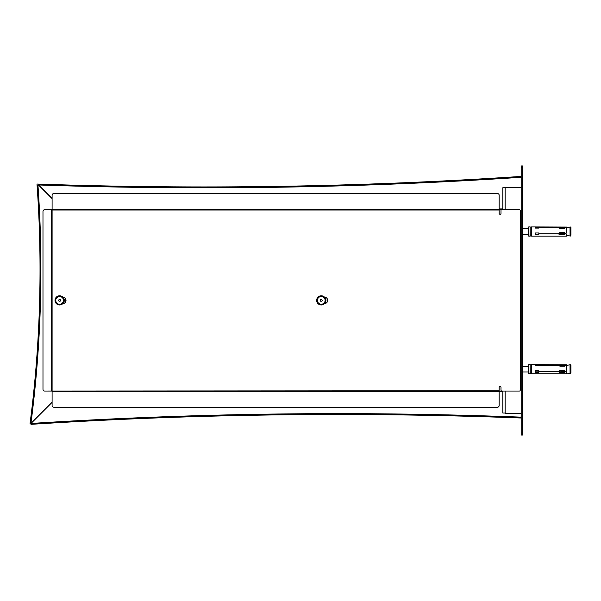 <?xml version="1.0" encoding="UTF-8"?>
<svg xmlns="http://www.w3.org/2000/svg" width="601" height="601" viewBox="0 0 601 601"><rect width="100%" height="100%" fill="white"/><g stroke="black" fill="none" stroke-linecap="round" stroke-linejoin="round"><path stroke-width="0.9" d="M522.502 355.123L522.502 346.627M522.502 254.133L522.502 245.636M320.618 299.599L320.243 300.357L320.724 301.244L321.888 301.169L322.264 300.402L321.783 299.516L320.618 299.599M325.832 300.072A4.59 4.59 0 0 0 318.695 296.563A4.59 4.59 0 0 0 319.229 304.497A4.59 4.59 0 0 0 325.832 300.072M60.123 301.244L60.611 300.357L60.235 299.599L59.071 299.516L58.582 300.402L58.958 301.169L60.123 301.244M55.014 300.072A4.59 4.59 0 0 0 61.618 304.497A4.59 4.59 0 0 0 62.151 296.563A4.59 4.59 0 0 0 55.014 300.072M528.715 227.546L528.715 236.11L528.715 227.546M538.819 227.501L538.819 228.087L535.145 228.087L535.145 227.17L558.554 227.501L564.715 227.043L564.715 227.501L566.818 227.065L566.818 227.734L570.003 227.028L570.064 236.02L570.003 227.028M531.434 236.065L531.554 226.93L566.818 227.065M565.751 233.631L566.818 234.45L566.818 236.11L531.554 236.11M566.818 234.833L565.631 233.894L564.715 233.894L564.715 234.908L559.839 234.908L558.554 233.894L538.819 233.894L538.819 234.57L535.145 234.57L535.145 232.978L538.819 232.978L538.819 233.736L558.554 233.736L559.839 232.519L564.715 232.519L564.715 233.736L565.631 233.736L566.818 232.617L566.818 228.342L565.631 227.591L564.715 227.591L564.715 228.418L559.839 228.418L558.554 227.591L538.819 227.591M559.839 227.043L559.839 227.719L564.715 227.719M559.839 234.277L558.675 233.631M535.145 227.824L538.819 227.824M564.715 234.518L559.839 234.518L559.839 234.908M535.145 234.195L538.819 234.195M559.11 227.907L559.839 227.719M566.18 227.907L566.818 227.734M564.241 232.94L564.241 233.579A2.757 1.382 180 0 1 561.131 233.579L561.131 232.94L564.241 232.94A2.757 1.382 180 0 1 561.131 232.94M570.95 235.179L570.95 227.298L570.95 235.179M559.929 232.519L559.929 234.518M561.537 228.034L559.929 228.418M561.131 233.579L560.846 233.421A2.945 1.472 180 0 0 564.527 233.421L564.241 233.579M528.715 365.265L528.715 373.83L528.715 365.265M538.819 365.22L538.819 365.799L535.145 365.799L535.145 364.882L558.554 365.22L564.715 364.754L564.715 365.22L566.818 364.777L566.818 365.446L570.003 364.747L570.064 373.739L570.003 364.747M531.434 373.784L531.554 364.649L566.818 364.777M565.751 371.35L566.818 372.162L566.818 373.83L531.554 373.83M566.818 372.552L565.631 371.613L564.715 371.613L564.715 372.62L559.839 372.62L558.554 371.613L538.819 371.613L538.819 372.282L535.145 372.282L535.145 370.689L538.819 370.689L538.819 371.456L558.554 371.456L559.839 370.231L564.715 370.231L564.715 371.456L565.631 371.456L566.818 370.336L566.818 366.062L565.631 365.31L564.715 365.31L564.715 366.137L559.839 366.137L558.554 365.31L538.819 365.31M559.839 364.754L559.839 365.431L564.715 365.431M559.839 371.989L558.675 371.35M535.145 365.536L538.819 365.536M564.715 372.229L559.839 372.229L559.839 372.62M535.145 371.906L538.819 371.906M559.11 365.626L559.839 365.431M566.18 365.626L566.818 365.446M564.241 370.652L564.241 371.29A2.757 1.382 180 0 1 561.131 371.29L561.131 370.652L564.241 370.652A2.757 1.382 180 0 1 561.131 370.652M570.95 372.898L570.95 365.017L570.95 372.898M559.929 370.231L559.929 372.229L559.501 371.989M561.131 371.29L560.846 371.14A2.945 1.472 180 0 0 564.527 371.14L564.241 371.29M62.872 303.595A3.215 3.215 0 0 0 66.02 300.38A3.215 3.215 0 0 0 62.872 297.164M52.099 210.004L499.153 210.004L499.153 195.175A1.833 1.668 -0 0 0 497.32 193.507L53.932 193.507A1.833 1.668 -0 0 0 52.099 195.175L52.099 391.341L499.153 391.341L499.153 390.755L44.639 391.063A1.833 1.668 -90 0 1 42.979 389.23L42.979 211.537A1.833 1.668 -90 0 1 44.639 209.696L51.513 209.696L51.513 391.063M324.532 303.595A3.215 3.215 0 0 0 327.68 300.38A3.215 3.215 0 0 0 324.532 297.164M499.153 210.004L499.153 213.37A0.917 0.917 0 0 0 500.07 214.287A0.917 0.917 0 0 0 500.994 213.37L500.994 210.613A0.917 0.917 0 0 1 501.91 209.696L519.354 209.696A0.917 0.917 0 0 1 520.271 210.613L520.271 390.147A0.917 0.917 0 0 1 519.354 391.063L501.91 391.063A0.917 0.917 0 0 1 500.994 390.147L500.994 387.39A0.917 0.917 0 0 0 500.07 386.473A0.917 0.917 0 0 0 499.153 387.39L499.153 390.755M52.099 209.696L51.513 209.696M52.099 391.341L52.099 405.592A1.833 1.668 180 0 0 53.932 407.253L497.32 407.253A1.833 1.668 180 0 0 499.153 405.592L499.153 391.341M521.187 165.959L521.187 435.041L522.569 435.041L522.569 165.959L521.187 165.959M521.187 187.294L505.125 187.294L505.125 187.737L502.827 187.737L502.827 209.696M521.187 413.465L505.125 413.465L505.125 391.063M502.827 391.063L502.827 413.022L505.125 413.022M52.099 402.354L31.109 423.337L31.192 424.336L31.109 423.427M52.099 198.413L38.78 185.093L38.764 184.169L38.78 185.01M37.968 185.409A918.095 703.305 90 0 1 30.997 423.021L30.11 423.021A918.095 703.305 90 0 0 37.082 185.409L38.472 185.018L37.082 185.409M52.099 402.114L31.102 423.112L30.178 423.127L31.019 423.112M521.187 178.061A0.917 0.706 180 0 0 520.196 177.363A3672.38 2813.206 180 0 1 38.862 184.98L38.764 184.169M38.862 184.094A3672.38 2813.206 180 0 0 520.196 176.476A0.917 0.706 180 0 1 521.187 177.175M31.192 423.45A3672.38 2813.206 0 0 1 520.226 417.102L520.226 417.98A3672.38 2813.206 0 0 0 31.192 424.336M520.226 417.98A0.917 0.706 0 0 0 521.187 417.282M52.099 198.646L38.472 185.018M520.226 417.102A0.917 0.706 0 0 0 521.187 416.395M37.014 184.034A3672.38 2813.206 180 0 0 521.187 176.409M30.05 423.465A918.095 703.305 90 0 0 37.014 184.447M521.187 418.018A3672.38 2813.206 0 0 0 30.982 424.351M324.668 303.588A4.68 4.68 0 0 0 324.668 297.172M63.007 303.588A4.68 4.68 0 0 0 63.007 297.172M325.103 300.124A3.854 3.854 0 0 0 319.108 297.179A3.854 3.854 0 0 0 319.552 303.843A3.854 3.854 0 0 0 325.103 300.124M55.75 300.124A3.854 3.854 0 0 0 61.294 303.843A3.854 3.854 0 0 0 61.745 297.179A3.854 3.854 0 0 0 55.75 300.124M65.103 298.134L65.103 302.626M530.135 227.591L530.014 236.11L530.135 227.591M531.314 236.02L530.255 236.02L530.135 226.975M564.527 233.105A2.945 1.472 180 0 1 560.846 233.105M564.527 228.418A2.945 2.547 180 0 0 560.846 228.418M564.234 228.418A2.945 2.547 180 0 0 561.139 228.418M563.588 228.418A2.757 2.389 180 0 0 561.785 228.418M570.064 236.02L570.672 236.02L570.672 227.028L570.064 227.028M560.117 232.519L560.117 234.518M560.117 228.034L560.117 228.418M530.135 365.303L530.014 373.83L530.135 365.303M531.314 373.739L530.255 373.739L530.135 364.694M564.527 370.817A2.945 1.472 180 0 1 560.846 370.817M564.527 366.129A2.945 2.547 180 0 0 560.846 366.129M564.234 366.137A2.945 2.547 180 0 0 561.139 366.137M563.588 366.137A2.757 2.389 180 0 0 561.785 366.137M570.064 373.739L570.672 373.739L570.672 364.739L570.064 364.739M560.117 370.231L560.117 372.229M561.537 365.746L560.117 365.746L560.117 366.137M499.153 209.418L52.099 209.418M521.187 167.792L522.569 167.792M521.187 433.02L522.569 433.02M505.125 209.696L505.125 187.737M499.153 208.945L502.827 208.945M499.153 391.814L502.827 391.814M499.153 391.521L502.827 391.521M499.153 209.238L502.827 209.238M520.196 177.363L520.196 176.476M37.119 185.318L38.006 185.318M528.715 236.11L530.014 236.11M528.715 226.93L530.014 226.93M531.314 227.028L530.255 227.028M564.512 228.38L560.868 228.38M564.715 228.034L563.843 228.034M566.818 235.314L570.003 236.013M564.422 233.549L560.958 233.549M522.569 234.277L528.715 234.277M559.501 234.277L559.929 234.277M522.569 228.771L528.715 228.771M528.715 373.83L530.014 373.83M528.715 364.649L530.014 364.649M531.314 364.739L530.255 364.739M564.512 366.092L560.868 366.092M564.715 365.746L563.843 365.746M566.818 373.033L570.003 373.732M564.422 371.26L560.958 371.26M522.569 371.989L528.715 371.989M522.569 366.482L528.715 366.482M31.094 423.382L31.094 424.268"/></g></svg>
